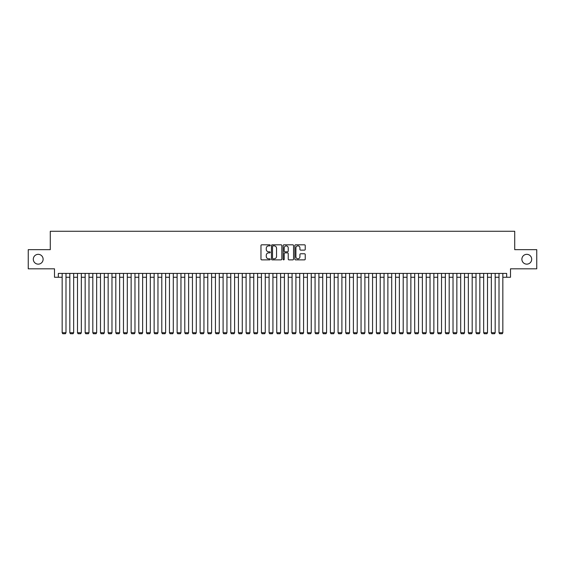 <?xml version="1.0" encoding="UTF-8"?>
<svg xmlns="http://www.w3.org/2000/svg" width="565" height="565" viewBox="0 0 565 565"><rect width="100%" height="100%" fill="white"/><g stroke="black" fill="none" stroke-linecap="round" stroke-linejoin="round"><path stroke-width="0.85" d="M270.24 245.344A0.53 0.53 0 0 0 269.71 244.822L261.722 244.822A0.756 0.756 0 0 0 260.966 245.57L260.966 259.116A0.756 0.756 0 0 0 261.722 259.865L269.71 259.865A0.53 0.53 0 0 0 270.24 259.342A0.53 0.53 0 0 0 269.71 258.812L268.679 258.812A2.408 2.408 0 0 1 266.27 256.404L266.27 255.274A2.408 2.408 0 0 1 268.679 252.866L269.71 252.866A0.53 0.53 0 0 0 270.24 252.343A0.53 0.53 0 0 0 269.71 251.813L268.679 251.813A2.408 2.408 0 0 1 266.27 249.412L266.27 248.282A2.408 2.408 0 0 1 268.679 245.874L269.71 245.874A0.53 0.53 0 0 0 270.24 245.344M521.883 259.243A4.901 4.901 0 0 0 526.785 264.145A4.901 4.901 0 0 0 531.693 259.243A4.901 4.901 0 0 0 526.785 254.335A4.901 4.901 0 0 0 521.883 259.243M33.307 259.243A4.901 4.901 0 0 0 38.215 264.145A4.901 4.901 0 0 0 43.117 259.243A4.901 4.901 0 0 0 38.215 254.335A4.901 4.901 0 0 0 33.307 259.243M304.486 250.126A0.756 0.756 0 0 0 305.234 249.37L305.234 245.57A0.756 0.756 0 0 0 304.486 244.822L295.608 244.822A0.756 0.756 0 0 0 294.859 245.57L294.859 259.116A0.756 0.756 0 0 0 295.608 259.865L304.486 259.865A0.756 0.756 0 0 0 305.234 259.116L305.234 254.525A0.756 0.756 0 0 0 304.486 253.77L300.686 253.77A0.756 0.756 0 0 0 299.93 254.525L299.93 256.8A2.013 2.013 0 0 1 297.925 258.812A2.013 2.013 0 0 1 295.912 256.8L295.912 247.887A2.013 2.013 0 0 1 297.925 245.874A2.013 2.013 0 0 1 299.93 247.887L299.93 249.37A0.756 0.756 0 0 0 300.686 250.126L304.486 250.126M58.329 277.253L58.329 273.418L506.671 273.418L506.671 277.253L510.499 277.253L510.499 268.82L536.75 268.82L536.75 249.659L514.715 249.659L514.715 231.269L50.285 231.269L50.285 249.659L28.25 249.659L28.25 268.82L54.501 268.82L54.501 277.253L62.164 277.253M281.843 245.57A0.756 0.756 0 0 0 281.088 244.822L272.21 244.822A0.756 0.756 0 0 0 271.461 245.57L271.461 259.116A0.756 0.756 0 0 0 272.21 259.865L281.088 259.865A0.756 0.756 0 0 0 281.843 259.116L281.843 245.57M283.913 244.822L292.79 244.822A0.756 0.756 0 0 1 293.539 245.57L293.539 259.116A0.756 0.756 0 0 1 292.79 259.865L288.99 259.865A0.756 0.756 0 0 1 288.235 259.116L288.235 253.621A0.756 0.756 0 0 0 287.486 252.866L284.965 252.866A0.756 0.756 0 0 0 284.209 253.621L284.209 259.342A0.53 0.53 0 0 1 283.687 259.865A0.53 0.53 0 0 1 283.157 259.342L283.157 245.57A0.756 0.756 0 0 1 283.913 244.822M65.992 277.253L69.827 277.253M73.662 277.253L77.49 277.253M81.325 277.253L85.153 277.253M88.988 277.253L92.815 277.253M96.65 277.253L100.485 277.253M104.313 277.253L108.148 277.253M111.976 277.253L115.811 277.253M119.639 277.253L123.474 277.253M127.309 277.253L131.137 277.253M134.971 277.253L138.799 277.253M142.634 277.253L146.469 277.253M150.297 277.253L154.132 277.253M157.96 277.253L161.795 277.253M165.623 277.253L169.458 277.253M173.293 277.253L177.12 277.253M180.955 277.253L184.783 277.253M188.618 277.253L192.446 277.253M196.281 277.253L200.116 277.253M203.944 277.253L207.779 277.253M211.607 277.253L215.442 277.253M219.269 277.253L223.104 277.253M226.939 277.253L230.767 277.253M234.602 277.253L238.43 277.253M242.265 277.253L246.1 277.253M249.928 277.253L253.763 277.253M257.591 277.253L261.426 277.253M265.253 277.253L269.088 277.253M272.923 277.253L276.751 277.253M280.586 277.253L284.414 277.253M288.249 277.253L292.077 277.253M295.912 277.253L299.747 277.253M303.575 277.253L307.409 277.253M311.237 277.253L315.072 277.253M318.9 277.253L322.735 277.253M326.57 277.253L330.398 277.253M334.233 277.253L338.061 277.253M341.896 277.253L345.731 277.253M349.558 277.253L353.393 277.253M357.221 277.253L361.056 277.253M364.884 277.253L368.719 277.253M372.554 277.253L376.382 277.253M380.217 277.253L384.045 277.253M387.88 277.253L391.707 277.253M395.542 277.253L399.377 277.253M403.205 277.253L407.04 277.253M410.868 277.253L414.703 277.253M418.531 277.253L422.366 277.253M426.201 277.253L430.029 277.253M433.864 277.253L437.691 277.253M441.526 277.253L445.361 277.253M449.189 277.253L453.024 277.253M456.852 277.253L460.687 277.253M464.515 277.253L468.35 277.253M472.185 277.253L476.013 277.253M479.847 277.253L483.675 277.253M487.51 277.253L491.338 277.253M495.173 277.253L499.008 277.253M502.836 277.253L506.671 277.253M273.043 245.874A0.53 0.53 0 0 0 272.514 246.397L272.514 258.283A0.53 0.53 0 0 0 273.043 258.812L274.131 258.812A2.408 2.408 0 0 0 276.539 256.404L276.539 248.282A2.408 2.408 0 0 0 274.131 245.874L273.043 245.874M288.235 247.922A2.013 2.013 0 0 0 286.222 245.909A2.013 2.013 0 0 0 284.209 247.922L284.209 251.065A0.756 0.756 0 0 0 284.965 251.813L287.486 251.813A0.756 0.756 0 0 0 288.235 251.065L288.235 247.922M65.992 273.418L65.992 332.736L62.164 332.736L62.164 273.418M65.992 332.736L65.42 333.731L62.736 333.731L62.164 332.736M73.662 273.418L73.662 332.736L69.827 332.736L69.827 273.418M73.662 332.736L73.083 333.731L70.399 333.731L69.827 332.736M81.325 273.418L81.325 332.736L77.49 332.736L77.49 273.418M81.325 332.736L80.746 333.731L78.069 333.731L77.49 332.736M88.988 273.418L88.988 332.736L85.153 332.736L85.153 273.418M88.988 332.736L88.408 333.731L85.732 333.731L85.153 332.736M96.65 273.418L96.65 332.736L92.815 332.736L92.815 273.418M96.65 332.736L96.078 333.731L93.395 333.731L92.815 332.736M104.313 273.418L104.313 332.736L100.485 332.736L100.485 273.418M104.313 332.736L103.741 333.731L101.057 333.731L100.485 332.736M111.976 273.418L111.976 332.736L108.148 332.736L108.148 273.418M111.976 332.736L111.404 333.731L108.72 333.731L108.148 332.736M119.639 273.418L119.639 332.736L115.811 332.736L115.811 273.418M119.639 332.736L119.067 333.731L116.383 333.731L115.811 332.736M127.309 273.418L127.309 332.736L123.474 332.736L123.474 273.418M127.309 332.736L126.73 333.731L124.046 333.731L123.474 332.736M134.971 273.418L134.971 332.736L131.137 332.736L131.137 273.418M134.971 332.736L134.392 333.731L131.716 333.731L131.137 332.736M142.634 273.418L142.634 332.736L138.799 332.736L138.799 273.418M142.634 332.736L142.062 333.731L139.378 333.731L138.799 332.736M150.297 273.418L150.297 332.736L146.469 332.736L146.469 273.418M150.297 332.736L149.725 333.731L147.041 333.731L146.469 332.736M157.96 273.418L157.96 332.736L154.132 332.736L154.132 273.418M157.96 332.736L157.388 333.731L154.704 333.731L154.132 332.736M165.623 273.418L165.623 332.736L161.795 332.736L161.795 273.418M165.623 332.736L165.051 333.731L162.367 333.731L161.795 332.736M173.293 273.418L173.293 332.736L169.458 332.736L169.458 273.418M173.293 332.736L172.713 333.731L170.03 333.731L169.458 332.736M180.955 273.418L180.955 332.736L177.12 332.736L177.12 273.418M180.955 332.736L180.376 333.731L177.7 333.731L177.12 332.736M188.618 273.418L188.618 332.736L184.783 332.736L184.783 273.418M188.618 332.736L188.039 333.731L185.362 333.731L184.783 332.736M196.281 273.418L196.281 332.736L192.446 332.736L192.446 273.418M196.281 332.736L195.709 333.731L193.025 333.731L192.446 332.736M203.944 273.418L203.944 332.736L200.116 332.736L200.116 273.418M203.944 332.736L203.372 333.731L200.688 333.731L200.116 332.736M211.607 273.418L211.607 332.736L207.779 332.736L207.779 273.418M211.607 332.736L211.035 333.731L208.351 333.731L207.779 332.736M219.269 273.418L219.269 332.736L215.442 332.736L215.442 273.418M219.269 332.736L218.697 333.731L216.014 333.731L215.442 332.736M226.939 273.418L226.939 332.736L223.104 332.736L223.104 273.418M226.939 332.736L226.36 333.731L223.676 333.731L223.104 332.736M234.602 273.418L234.602 332.736L230.767 332.736L230.767 273.418M234.602 332.736L234.023 333.731L231.346 333.731L230.767 332.736M242.265 273.418L242.265 332.736L238.43 332.736L238.43 273.418M242.265 332.736L241.693 333.731L239.009 333.731L238.43 332.736M249.928 273.418L249.928 332.736L246.1 332.736L246.1 273.418M249.928 332.736L249.356 333.731L246.672 333.731L246.1 332.736M257.591 273.418L257.591 332.736L253.763 332.736L253.763 273.418M257.591 332.736L257.019 333.731L254.335 333.731L253.763 332.736M265.253 273.418L265.253 332.736L261.426 332.736L261.426 273.418M265.253 332.736L264.681 333.731L261.998 333.731L261.426 332.736M272.923 273.418L272.923 332.736L269.088 332.736L269.088 273.418M272.923 332.736L272.344 333.731L269.66 333.731L269.088 332.736M280.586 273.418L280.586 332.736L276.751 332.736L276.751 273.418M280.586 332.736L280.007 333.731L277.33 333.731L276.751 332.736M288.249 273.418L288.249 332.736L284.414 332.736L284.414 273.418M288.249 332.736L287.67 333.731L284.993 333.731L284.414 332.736M295.912 273.418L295.912 332.736L292.077 332.736L292.077 273.418M295.912 332.736L295.34 333.731L292.656 333.731L292.077 332.736M303.575 273.418L303.575 332.736L299.747 332.736L299.747 273.418M303.575 332.736L303.002 333.731L300.319 333.731L299.747 332.736M311.237 273.418L311.237 332.736L307.409 332.736L307.409 273.418M311.237 332.736L310.665 333.731L307.981 333.731L307.409 332.736M318.9 273.418L318.9 332.736L315.072 332.736L315.072 273.418M318.9 332.736L318.328 333.731L315.644 333.731L315.072 332.736M326.57 273.418L326.57 332.736L322.735 332.736L322.735 273.418M326.57 332.736L325.991 333.731L323.307 333.731L322.735 332.736M334.233 273.418L334.233 332.736L330.398 332.736L330.398 273.418M334.233 332.736L333.654 333.731L330.977 333.731L330.398 332.736M341.896 273.418L341.896 332.736L338.061 332.736L338.061 273.418M341.896 332.736L341.324 333.731L338.64 333.731L338.061 332.736M349.558 273.418L349.558 332.736L345.731 332.736L345.731 273.418M349.558 332.736L348.986 333.731L346.303 333.731L345.731 332.736M357.221 273.418L357.221 332.736L353.393 332.736L353.393 273.418M357.221 332.736L356.649 333.731L353.965 333.731L353.393 332.736M364.884 273.418L364.884 332.736L361.056 332.736L361.056 273.418M364.884 332.736L364.312 333.731L361.628 333.731L361.056 332.736M372.554 273.418L372.554 332.736L368.719 332.736L368.719 273.418M372.554 332.736L371.975 333.731L369.291 333.731L368.719 332.736M380.217 273.418L380.217 332.736L376.382 332.736L376.382 273.418M380.217 332.736L379.638 333.731L376.961 333.731L376.382 332.736M387.88 273.418L387.88 332.736L384.045 332.736L384.045 273.418M387.88 332.736L387.3 333.731L384.624 333.731L384.045 332.736M395.542 273.418L395.542 332.736L391.707 332.736L391.707 273.418M395.542 332.736L394.97 333.731L392.287 333.731L391.707 332.736M403.205 273.418L403.205 332.736L399.377 332.736L399.377 273.418M403.205 332.736L402.633 333.731L399.949 333.731L399.377 332.736M410.868 273.418L410.868 332.736L407.04 332.736L407.04 273.418M410.868 332.736L410.296 333.731L407.612 333.731L407.04 332.736M418.531 273.418L418.531 332.736L414.703 332.736L414.703 273.418M418.531 332.736L417.959 333.731L415.275 333.731L414.703 332.736M426.201 273.418L426.201 332.736L422.366 332.736L422.366 273.418M426.201 332.736L425.622 333.731L422.938 333.731L422.366 332.736M433.864 273.418L433.864 332.736L430.029 332.736L430.029 273.418M433.864 332.736L433.284 333.731L430.608 333.731L430.029 332.736M441.526 273.418L441.526 332.736L437.691 332.736L437.691 273.418M441.526 332.736L440.954 333.731L438.27 333.731L437.691 332.736M449.189 273.418L449.189 332.736L445.361 332.736L445.361 273.418M449.189 332.736L448.617 333.731L445.933 333.731L445.361 332.736M456.852 273.418L456.852 332.736L453.024 332.736L453.024 273.418M456.852 332.736L456.28 333.731L453.596 333.731L453.024 332.736M464.515 273.418L464.515 332.736L460.687 332.736L460.687 273.418M464.515 332.736L463.943 333.731L461.259 333.731L460.687 332.736M472.185 273.418L472.185 332.736L468.35 332.736L468.35 273.418M472.185 332.736L471.606 333.731L468.922 333.731L468.35 332.736M479.847 273.418L479.847 332.736L476.013 332.736L476.013 273.418M479.847 332.736L479.268 333.731L476.592 333.731L476.013 332.736M487.51 273.418L487.51 332.736L483.675 332.736L483.675 273.418M487.51 332.736L486.931 333.731L484.254 333.731L483.675 332.736M495.173 273.418L495.173 332.736L491.338 332.736L491.338 273.418M495.173 332.736L494.601 333.731L491.917 333.731L491.338 332.736M502.836 273.418L502.836 332.736L499.008 332.736L499.008 273.418M502.836 332.736L502.264 333.731L499.58 333.731L499.008 332.736"/></g></svg>

